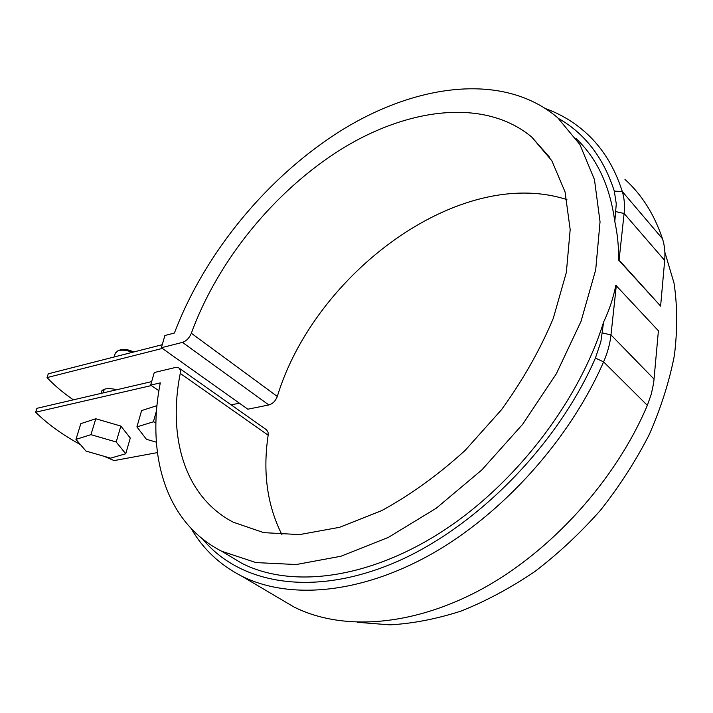 <?xml version="1.0" encoding="UTF-8"?>
<svg xmlns="http://www.w3.org/2000/svg" width="713" height="713" viewBox="0 0 713 713"><rect width="100%" height="100%" fill="white"/><g stroke="black" fill="none" stroke-linecap="round" stroke-linejoin="round"><path stroke-width="1.07" d="M151.361 385.573L35.65 412.212L36.933 408.317L151.655 381.615M103.982 456.267L114.16 460.598L157.386 452.595M231.172 404.868L239.372 403.175M162.35 348.425L47.022 377.596C54.295 385.314 63.074 392.729 73.368 399.841M116.905 389.708C108.554 387.827 103.349 388.433 101.299 391.517L101.193 393.362M47.022 377.596L48.27 373.808L162.252 344.7M103.528 391.767L102.52 390.091M35.65 412.212C47.29 423.825 62.236 434.636 80.489 444.654M566.897 199.587C459.27 164.979 314.495 273.792 277.304 396.455C275.539 400.991 272.714 403.825 268.837 404.957L247.839 409.2L161.379 347.73L164.881 335.52L174.418 333.033C205.014 252.304 268.667 175.166 343.621 129.008C418.237 83.564 504.439 72.334 557.7 117.752L579.892 144.543L594.455 179.551L600.043 221.832L595.703 269.826L581.024 321.367L556.318 373.808L522.665 424.262L481.872 469.894L436.258 508.217L388.416 537.37L340.948 556.247L296.18 564.536L256.003 562.584L221.805 551.292C165.006 522.504 146.308 454.261 160.291 382.881L150.657 385.1L158.91 390.724M277.304 396.455L191.342 333.265C189.355 337.989 186.396 341.028 182.483 342.383L161.379 347.73M546.06 108.804C560.676 114.16 573.822 122.03 585.498 132.395C602.191 147.279 614.463 166.976 622.297 191.503C624.338 198.152 624.945 205.478 624.107 213.481L664.685 260.432C665.363 252.589 664.623 245.37 662.484 238.766C654.293 214.408 641.789 194.622 624.98 179.426M150.657 385.1L154.266 372.525L175.487 367.462L178.607 367.774L179.453 368.505L180.291 370.368L180.237 373.416C167.724 436.793 184.293 496.578 233.213 522.183L263.703 532.638L299.567 534.598L339.522 527.326L381.847 510.544C410.635 494.769 438.37 474.751 465.063 450.482L501.364 409.886C522.816 380.287 540.124 349.762 553.297 318.31L566.354 272.402L570.177 229.622L565.061 191.922L551.835 160.746L531.657 136.985C484.528 97.833 408.103 107.904 341.429 149.115C274.505 190.888 217.67 260.86 191.342 333.265M179.034 368.077L266.546 429.823L268.061 432.221L268.159 435.188L180.237 373.416M664.872 252.268L674.026 283.088C677.412 305.627 677.537 329.691 674.418 355.27C669.355 381.402 660.987 407.791 649.311 434.44C635.836 460.839 619.606 486.052 600.631 510.08C580.346 533.03 558.404 553.529 534.786 571.585C510.597 587.94 486.07 601.086 461.204 611.014C436.525 619 412.72 623.608 389.806 624.855L357.578 622.306M281.991 534.786C267.223 505.499 262.607 472.3 268.159 435.188M202.67 539.09C238.57 582.61 309.326 597.53 391.098 564.126C472.621 530.837 556.292 447.773 595.408 358.095L600.854 341.839L603.59 322.098C609.294 310.102 613.367 297.82 615.809 285.253L658.411 330.796L653.678 382.863L651.317 394.093L647.342 405.376C615.274 480.999 550.481 552.112 480.562 589.758C410.474 627.297 340.832 630.675 293.792 606.888L278.899 598.1M615.907 211.636L624.107 213.481L619.071 260.111L660.612 306.091L618.545 259.987C618.831 247.215 617.592 234.399 614.802 221.547L616.273 203.882L614.312 191.129C603.483 157.68 584.892 133.474 558.537 118.501M619.071 260.111L618.545 259.987M603.59 322.098C578.635 402.604 513.494 486.373 439.431 533.244C365.208 580.124 290.013 587.931 241.903 563.341L227.625 554.785M616.335 285.369L610.988 334.896C610.016 343.755 607.556 352.748 603.59 361.865C569.455 440.081 502.005 514.608 430.349 554.696C358.505 594.704 288.239 599.49 241.698 576.14C219.871 564.901 203.053 549.072 191.244 528.654M576.051 138.554C597.075 158.393 609.998 186.048 614.802 221.547M664.685 260.432L660.612 306.091M156.967 405.652L141.602 410.581L136.914 426.9L146.415 439.288L156.343 442.176M155.906 422.542L153.393 421.811L136.914 426.9M153.393 421.811L156.521 410.688M125.738 453.771L130.283 438.032L120.871 426.08L95.792 418.763L80.827 423.656L75.952 439.386L86.006 451.088L110.56 458.156L125.738 453.771L116.192 441.989L90.952 434.663L75.952 439.386M132.386 352.32C126.673 350.119 121.834 349.611 117.868 350.805L115.248 353.309M119.971 350.003L120.087 349.958C124.017 348.871 128.581 349.539 133.759 351.972M116.192 441.989L120.871 426.08M90.952 434.663L95.792 418.763M268.837 404.957L182.483 342.383M614.312 191.129L622.297 191.503L662.484 238.766M595.408 358.095L603.59 361.865L647.342 405.376M602.378 332.953L610.988 334.896L654.097 379.173M549.625 157.297L531.657 136.985M241.698 576.14L293.792 606.888M221.805 551.292L241.903 563.341M120.087 349.958L117.868 350.805M103.189 392.899L104.303 389.227M114.125 356.99L115.39 352.837"/></g></svg>
